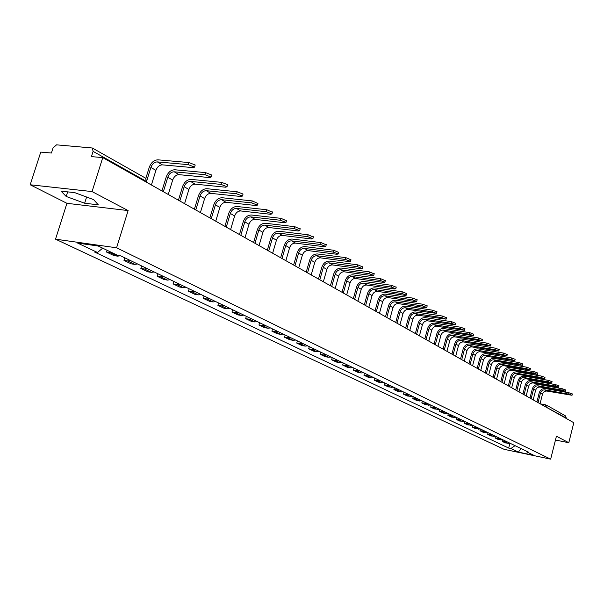 <?xml version="1.0" encoding="UTF-8"?>
<svg xmlns="http://www.w3.org/2000/svg" width="604" height="604" viewBox="0 0 604 604"><rect width="100%" height="100%" fill="white"/><g stroke="black" fill="none" stroke-linecap="round" stroke-linejoin="round"><path stroke-width="0.91" d="M92.05 191.574L30.2 184.771L66.931 203.314L55.523 239.176L504.061 449.316L550.659 459.153L116.572 247.799L128.123 210.577L92.05 191.574L102.755 157.614L573.8 422.717L568.802 442.724L556.427 436.201L550.659 459.153M30.2 184.771L40.77 152.087L51.408 153.031L53.054 147.935L56.534 144.847L92.306 147.995L145.564 178.142L146.394 181.411L93.107 151.377L92.306 147.995M547.232 407.768L546.469 405.125L565.435 415.862L566.288 418.036L545.261 406.658M566.19 418.436L566.288 418.036M555.469 440.029L568.802 442.724M93.107 151.377L91.446 156.61L102.755 157.614M111.763 252.525L106.561 252.057L113.997 255.62L117.629 256.149L120.173 255.802M107.104 250.29L106.561 252.057M130.351 260.498L127.595 260.928L123.979 260.399L131.181 263.842L134.79 264.386L137.538 263.963M124.779 257.817L123.979 260.399M147.187 268.606L144.454 269.014L140.853 268.47L147.837 271.815L151.423 272.359L154.148 271.959M141.638 265.934L140.853 268.47M163.495 276.458L160.785 276.851L157.214 276.3L163.986 279.539L167.55 280.097L170.252 279.705M157.976 273.801L157.214 276.3M179.312 284.069L176.625 284.446L173.076 283.888L179.637 287.036L183.178 287.595L185.866 287.217M173.816 281.426L173.076 283.888M194.662 291.453L191.989 291.815L188.463 291.256L194.835 294.307L198.346 294.873L201.011 294.51M189.188 288.818L188.463 291.256M209.55 298.618L206.9 298.972L203.389 298.399L209.58 301.358L213.076 301.932L215.719 301.585M204.107 295.998L203.389 298.399M224.001 305.579L221.374 305.911L217.893 305.337L223.903 308.214L227.376 308.795L229.996 308.463M218.595 302.974L217.893 305.337M238.044 312.336L235.432 312.661L231.974 312.079L237.817 314.873L241.26 315.454L243.865 315.137M232.661 309.746L231.974 312.079M251.687 318.904L249.097 319.214L245.662 318.633L251.339 321.343L254.767 321.932L257.342 321.622M246.334 316.33L245.662 318.633M264.952 325.284L262.385 325.586L258.973 324.997L264.492 327.64L267.889 328.229L270.449 327.934M259.629 322.725L258.973 324.997M277.848 331.49L275.303 331.777L271.913 331.188L277.281 333.763L280.656 334.352L283.201 334.065M272.563 328.946L271.913 331.188M290.396 337.53L287.866 337.81L284.499 337.213L289.724 339.72L293.083 340.309L295.605 340.037M285.141 335.001L284.499 337.213M302.604 343.412L300.097 343.676L296.76 343.08L301.841 345.518L305.179 346.115L307.678 345.85M297.379 340.898L296.76 343.08M314.495 349.135L312.004 349.391L308.689 348.787L313.642 351.158L316.949 351.762L319.433 351.505M309.301 346.628L308.689 348.787M326.077 354.707L323.608 354.948L320.309 354.352L325.133 356.662L328.425 357.258L330.886 357.017M320.913 352.223L320.309 354.352M337.357 360.135L334.903 360.369L331.634 359.773L336.337 362.022L339.599 362.627L342.038 362.392M332.223 357.666L331.634 359.773M348.349 365.428L345.918 365.654L342.672 365.05L347.255 367.247L350.494 367.851L352.917 367.625M343.253 362.974L342.672 365.05M359.063 370.584L356.654 370.803L353.431 370.199L357.9 372.343L361.117 372.947L363.517 372.728M353.997 368.146L353.431 370.199M369.52 375.613L367.126 375.824L363.925 375.22L368.281 377.311L371.475 377.915L373.861 377.704M364.484 373.189L363.925 375.22M379.712 380.52L374.163 380.12L378.414 382.158L383.955 382.558M374.714 378.112L374.163 380.12M389.663 385.314L384.152 384.907L388.304 386.892L393.8 387.3M384.695 382.921L384.152 384.907M399.372 389.988L393.906 389.572L397.961 391.513L403.412 391.928M394.435 387.609L393.906 389.572M408.855 394.548L403.427 394.125L407.383 396.02L412.804 396.451M403.948 392.185L403.427 394.125M418.119 399.002L412.728 398.58L416.594 400.429L421.969 400.86M413.242 396.662L412.728 398.58M427.164 403.359L421.811 402.928L425.594 404.74L430.931 405.171M422.324 401.026L421.811 402.928M436.005 407.617L430.69 407.179L434.389 408.946L439.689 409.384M431.196 405.299L430.69 407.179M444.65 411.777L439.372 411.332L442.989 413.061L448.244 413.506M439.863 409.474L439.372 411.332M453.098 415.839L447.858 415.393L451.392 417.085L456.616 417.538L456.156 419.365L459.614 421.018L464.801 421.471M448.349 413.551L447.858 415.393M461.358 419.818L456.156 419.365M469.444 423.706L464.28 423.253L467.662 424.869L472.804 425.329M464.74 421.494L464.28 423.253M477.349 427.511L472.222 427.051L475.537 428.636L480.641 429.097M472.66 425.375L472.222 427.051M485.087 431.241L479.999 430.773L483.238 432.321L488.311 432.789M480.414 429.165L479.999 430.773M492.66 434.888L487.609 434.419L490.78 435.937L495.816 436.405M488.009 432.879L487.609 434.419M500.082 438.451L495.061 437.983L498.172 439.47L503.17 439.946M495.446 436.503L495.061 437.983M507.345 441.954L502.362 441.479L505.405 442.928L510.372 443.411M502.724 440.059L502.362 441.479M102.657 248.153L97.501 252.495L77.705 243.11L98.195 246.009L117.871 255.462L120.755 255.885L528.9 452.328L526.673 451.86L534.087 455.424L518.421 452.117L510.886 448.538L515.038 445.654M97.501 252.495L94.692 252.087L508.696 448.077L510.886 448.538M55.523 239.176L116.572 247.799M66.931 203.314L128.123 210.577M98.301 204.832L93.605 199.607L74.79 192.661L61.042 191.128L66.198 196.466L84.643 203.231L98.301 204.832M509.859 443.532L508.696 448.077M526.22 451.037L526.673 451.86M521.003 448.523L518.421 452.117M86.606 197.025L84.643 203.231M67.663 191.868L66.198 196.466M145.851 178.323L149.263 167.293C151.136 162.476 154.05 159.984 157.999 159.833L188.924 162.552L195.205 165.013L195.062 165.466M157.357 161.902L162.385 164.862L193.242 167.648L194.564 167.119L188.282 164.65L157.357 161.902C154.428 162.015 152.261 163.858 150.872 167.444L147.044 179.811M162.385 164.862C159.456 164.96 157.297 166.802 155.915 170.366L151.4 184.99M161.94 190.924L166.191 177.085C168.025 172.336 170.909 169.905 174.828 169.769L205.541 172.616L211.672 175.009L211.543 175.439M174.201 171.808L179.063 174.669L209.716 177.584L211.053 177.078L204.915 174.684L174.201 171.808C171.294 171.906 169.15 173.71 167.784 177.244L163.344 191.717M179.063 174.669C176.164 174.76 174.028 176.557 172.668 180.075L168.259 194.48M178.429 200.203L182.582 186.568C184.386 181.895 187.232 179.501 191.121 179.396L221.615 182.355L227.617 184.681L227.489 185.088M190.509 181.404L195.22 184.175L225.654 187.202L227.006 186.719L221.004 184.394L190.509 181.404C187.625 181.479 185.504 183.254 184.167 186.727L179.826 200.989M195.22 184.175C192.336 184.243 190.23 186.009 188.893 189.467L184.582 203.669M194.397 209.195L198.459 195.756C200.234 191.151 203.05 188.803 206.908 188.712L237.183 191.785L243.05 194.05L242.936 194.435M206.311 190.69L210.879 193.378L241.087 196.511L242.453 196.058L236.587 193.793L206.311 190.69C203.442 190.758 201.351 192.495 200.037 195.923L195.787 209.973M210.879 193.378C208.018 193.439 205.926 195.167 204.62 198.58L200.4 212.57M209.882 217.908L213.854 204.658C215.59 200.12 218.376 197.818 222.212 197.75L252.268 200.921L257.9 203.488M221.623 199.697L226.055 202.302L256.043 205.534L257.425 205.103L251.679 202.906L221.623 199.697C218.776 199.75 216.708 201.457 215.417 204.832L211.264 218.686M226.055 202.302C223.208 202.348 221.147 204.046 219.864 207.406L215.734 221.2M224.892 226.357L228.78 213.295C230.486 208.825 233.242 206.56 237.047 206.508L266.885 209.777L272.404 212.268M236.474 208.433L240.769 210.955L270.539 214.284L271.928 213.869L266.311 211.732L236.474 208.433C233.65 208.463 231.604 210.147 230.335 213.469L226.266 227.127M240.769 210.955C237.953 210.985 235.907 212.661 234.646 215.968L230.607 229.573M239.456 234.548L243.269 221.676C244.945 217.266 247.67 215.039 251.445 215.009L281.056 218.361L286.47 220.777M250.879 216.904L255.047 219.358L284.597 222.763L286.002 222.378L280.498 220.286L250.879 216.904C248.078 216.927 246.054 218.58 244.809 221.857L240.822 235.318M255.047 219.358C252.253 219.373 250.23 221.019 248.991 224.28L245.035 237.689M253.597 242.506L257.327 229.807C258.973 225.458 261.668 223.276 265.413 223.261L294.812 226.689L300.113 229.044M264.869 225.126L268.908 227.512L298.24 230.992L299.652 230.63L294.261 228.591L264.869 225.126C262.083 225.141 260.082 226.757 258.859 229.996L254.956 243.276M268.908 227.512C266.137 227.512 264.137 229.127 262.921 232.344L259.041 245.571M267.323 250.23L270.977 237.704C272.6 233.416 275.265 231.272 278.98 231.272L308.153 234.775L313.355 237.062M278.444 233.114L282.37 235.424L311.483 238.98L312.902 238.633L307.617 236.647L278.444 233.114C275.681 233.114 273.703 234.707 272.502 237.893L268.674 250.992M282.37 235.424C279.622 235.424 277.644 237.002 276.443 240.181L272.646 253.227M280.656 257.742L284.242 245.375C285.835 241.147 288.47 239.041 292.162 239.056L321.117 242.627L326.22 244.847M291.634 240.875L295.454 243.118L324.34 246.742L325.775 246.417L320.588 244.477L291.634 240.875C288.893 240.86 286.938 242.423 285.752 245.571L282.008 258.497M295.454 243.118C292.721 243.102 290.766 244.658 289.588 247.791L285.866 260.664M293.619 265.035L297.138 252.834C298.701 248.659 301.313 246.591 304.967 246.613L333.702 250.252L338.716 252.412M304.454 248.41L308.168 250.592L336.836 254.276L338.27 253.967L333.189 252.079L304.454 248.41C301.736 248.387 299.795 249.928 298.633 253.031L294.956 265.783M308.168 250.592C305.45 250.569 303.518 252.102 302.362 255.19L298.708 267.897M306.22 272.125L309.671 260.09C311.211 255.968 313.793 253.929 317.425 253.967L345.941 257.666L350.856 259.765M316.919 255.741L320.528 257.863L348.976 261.608L350.426 261.313L345.428 259.463L316.919 255.741C314.223 255.711 312.298 257.221 311.158 260.286L307.549 272.872M320.528 257.863C317.832 257.832 315.922 259.335 314.782 262.385L311.196 274.926M318.482 279.025L321.864 267.142C323.374 263.072 325.933 261.071 329.535 261.124L357.832 264.869L362.664 266.923M329.037 262.868L332.547 264.937L360.784 268.727L362.234 268.455L357.334 266.651L329.037 262.868C326.364 262.831 324.461 264.318 323.336 267.338L319.803 279.765M332.547 264.937C329.882 264.892 327.987 266.372 326.87 269.384L323.351 281.766M330.403 285.737L333.725 274.005C335.212 269.988 337.749 268.017 341.32 268.078L369.399 271.883L374.148 273.876M340.837 269.807L344.25 271.815L372.268 275.658L373.725 275.401L368.916 273.635L340.837 269.807C338.18 269.762 336.3 271.226 335.19 274.208L331.717 286.477M344.25 271.815C341.6 271.762 339.727 273.227 338.625 276.194L335.175 288.418M342.015 292.268L345.277 280.679C346.741 276.723 349.248 274.782 352.796 274.85L380.656 278.701L385.322 280.649M352.313 276.557L355.643 278.512L383.442 282.4L384.907 282.159L380.18 280.43L352.313 276.557C349.678 276.504 347.821 277.946 346.726 280.89L343.321 293.008M355.643 278.512C353.015 278.459 351.158 279.894 350.071 282.823L346.681 294.895M353.317 298.633L356.519 287.187C357.961 283.276 360.445 281.366 363.963 281.449L391.611 285.337L396.201 287.232M363.495 283.133L366.734 285.035L394.321 288.961L395.786 288.735L391.143 287.043L363.495 283.133C360.882 283.065 359.033 284.492 357.961 287.398L354.616 299.365M366.734 285.035C364.121 284.975 362.287 286.387 361.222 289.278L357.885 301.207M364.325 304.824L367.474 293.521C368.893 289.663 371.354 287.776 374.842 287.874L402.279 291.8L406.794 293.65M374.382 289.535L377.538 291.392L404.914 295.356L406.386 295.137L401.819 293.484L374.382 289.535C371.785 289.467 369.965 290.864 368.908 293.733L365.616 305.556M377.538 291.392C374.948 291.317 373.129 292.714 372.079 295.567L368.81 307.345M375.054 310.864L378.149 299.697C379.546 295.885 381.977 294.027 385.443 294.133L412.675 298.089L417.107 299.901M384.99 295.779L388.07 297.583L415.235 301.577L416.707 301.381L412.215 299.758L384.99 295.779C382.415 295.696 380.611 297.077 379.569 299.909L376.337 311.589M388.07 297.583C385.495 297.508 383.699 298.874 382.664 301.698L379.448 313.34M385.511 316.753L388.553 305.715C389.935 301.947 392.336 300.12 395.779 300.233L422.8 304.227L427.164 305.994M395.333 301.857L398.33 303.623L425.284 307.647L426.764 307.459L422.347 305.873L395.333 301.857C392.774 301.774 390.984 303.132 389.965 305.926L386.786 317.47M398.33 303.623C395.779 303.533 393.997 304.884 392.978 307.678L389.814 319.176M395.711 322.491L398.693 311.581C400.059 307.866 402.438 306.062 405.85 306.183L432.668 310.207L436.964 311.928M405.412 307.783L408.334 309.505L436.571 313.385L432.222 311.83L405.412 307.783C402.876 307.693 401.109 309.037 400.097 311.8L396.971 323.2M408.334 309.505C405.812 309.414 404.046 310.743 403.034 313.499L399.931 324.861M405.654 328.085L408.591 317.311C409.935 313.635 412.29 311.853 415.68 311.981L442.287 316.028L446.515 317.719M415.242 313.567L418.096 315.25L446.13 319.161L441.856 317.636L415.242 313.567C412.728 313.476 410.977 314.79 409.98 317.523L406.907 328.795M418.096 315.25C415.59 315.152 413.838 316.466 412.849 319.184L409.791 330.418M415.356 333.544L418.247 322.891C419.569 319.259 421.909 317.508 425.261 317.644L451.671 321.713L455.831 323.367M424.839 319.214L427.624 320.852L455.454 324.801L451.241 323.306L424.839 319.214C422.347 319.108 420.611 320.407 419.621 323.11L416.601 334.246M427.624 320.852C425.133 320.747 423.404 322.038 422.423 324.733L419.418 335.832M424.823 338.874L427.67 328.342C428.968 324.748 431.286 323.027 434.623 323.17L460.822 327.262L464.929 328.878M434.201 324.718L436.919 326.319L464.551 330.297L460.407 328.833L434.201 324.718C431.724 324.612 430.003 325.888 429.036 328.561L426.062 339.576M436.919 326.319C434.45 326.205 432.736 327.481 431.769 330.146L428.81 341.117M434.065 344.076L436.866 333.665C438.149 330.116 440.444 328.41 443.751 328.561L469.753 332.676L473.8 334.254M443.344 330.094L445.994 331.656L473.423 335.665L469.346 334.223L443.344 330.094C440.882 329.98 439.184 331.241 438.225 333.884L435.303 344.771M445.994 331.656C443.547 331.543 441.841 332.796 440.89 335.431L437.983 346.281M443.094 349.157L445.85 338.859C447.119 335.348 449.391 333.672 452.668 333.823L478.481 337.961L482.46 339.508M452.268 335.341L454.857 336.866L482.09 340.905L478.074 339.493L452.268 335.341C449.829 335.228 448.138 336.473 447.194 339.078L444.317 349.844M454.857 336.866C452.426 336.745 450.743 337.991 449.806 340.588L446.937 351.324M451.913 354.118L454.623 343.933C455.869 340.467 458.126 338.806 461.381 338.972L486.998 343.117L490.916 344.635M460.98 340.467L463.517 341.955L490.554 346.024L486.598 344.635L460.98 340.467C458.564 340.346 456.888 341.577 455.96 344.159L453.128 354.805M463.517 341.955C461.101 341.834 459.433 343.057 458.504 345.631L455.688 356.247M460.527 358.965L463.192 348.893C464.431 345.465 466.658 343.827 469.889 343.993L495.31 348.153L499.183 349.641M469.504 345.48L471.973 346.93L498.821 351.022L494.918 349.656L469.504 345.48C467.103 345.352 465.442 346.568 464.521 349.12L461.735 359.652M471.973 346.93C469.58 346.809 467.926 348.017 467.013 350.554L464.234 361.056M468.946 363.706L471.573 353.74C472.789 350.343 475.001 348.734 478.209 348.908L503.442 353.076L507.254 354.54M477.824 350.373L480.24 351.792L506.899 355.899L503.049 354.563L477.824 350.373C475.439 350.244 473.8 351.437 472.894 353.967L470.146 364.386M480.24 351.792C477.862 351.664 476.224 352.857 475.325 355.371L472.592 365.76M477.175 368.342L479.765 358.482C480.965 355.122 483.155 353.529 486.341 353.71L511.377 357.893L515.144 359.32M485.963 355.16L488.326 356.549L514.789 360.679L510.999 359.357L485.963 355.16C483.6 355.024 481.969 356.209 481.078 358.701L478.368 369.006M488.326 356.549C485.963 356.413 484.34 357.591 483.449 360.082L480.754 370.358M485.223 372.864L487.775 363.11C488.961 359.788 491.135 358.217 494.291 358.399L519.146 362.589L522.853 363.993M493.913 359.833L496.231 361.2L522.505 365.337L518.768 364.046L493.913 359.833C491.573 359.697 489.957 360.867 489.074 363.336L486.409 373.536M496.231 361.2C493.891 361.056 492.275 362.219 491.399 364.68L488.742 374.85M493.091 377.296L495.605 367.647C496.775 364.355 498.934 362.808 502.067 362.989L526.733 367.187L530.395 368.568M501.697 364.416L503.962 365.745L530.055 369.905L526.363 368.629L501.697 364.416C499.372 364.272 497.771 365.428 496.896 367.866L494.268 377.961M503.962 365.745C501.637 365.601 500.036 366.749 499.176 369.187L496.556 379.244M500.791 381.63L503.268 372.079C504.431 368.825 506.56 367.292 509.67 367.481L534.163 371.687L537.771 373.038M509.308 368.885L511.52 370.192L537.432 374.367L533.793 373.113L509.308 368.885C506.998 368.75 505.412 369.882 504.551 372.298L501.962 382.287M511.52 370.192C509.217 370.048 507.632 371.181 506.779 373.589L504.197 383.548M508.326 385.873L510.773 376.413C511.913 373.197 514.027 371.687 517.115 371.875L541.418 376.088L544.989 377.417M516.76 373.272L518.927 374.54L544.649 378.731L541.063 377.492L516.76 373.272C514.465 373.121 512.894 374.246 512.041 376.639L509.489 386.522M518.927 374.54C516.631 374.397 515.069 375.514 514.223 377.9L511.679 387.753M515.703 390.018L518.111 380.663C519.236 377.477 521.335 375.982 524.4 376.179L548.53 380.392L552.048 381.698M524.046 377.553L526.167 378.806L551.716 382.996L548.175 381.788L524.046 377.553C521.773 377.409 520.21 378.519 519.372 380.882L516.858 390.667M526.167 378.806C523.894 378.655 522.339 379.757 521.509 382.121L518.995 391.875M522.921 394.08L525.299 384.816C526.409 381.668 528.492 380.188 531.535 380.392L555.484 384.605L558.957 385.888M531.18 381.751L533.256 382.974L558.632 387.179L555.136 385.986L531.18 381.751C528.923 381.6 527.375 382.702 526.552 385.042L524.068 394.729M533.256 382.974C531.007 382.823 529.466 383.918 528.636 386.25L526.167 395.907M529.987 398.059L532.335 388.885C533.43 385.767 535.499 384.31 538.519 384.514L562.294 388.734L565.721 389.988M538.172 385.865L540.202 387.058L565.397 391.271L561.947 390.093L538.172 385.865C535.929 385.707 534.397 386.794 533.581 389.112L531.127 398.7M540.202 387.058C537.968 386.907 536.435 387.987 535.62 390.297L533.181 399.863M536.911 401.954L539.221 392.872C540.316 389.784 542.354 388.342 545.359 388.553L568.96 392.766L572.343 394.012M545.019 389.89L547.005 391.06L572.026 395.28L568.621 394.125L545.019 389.89C542.785 389.731 541.267 390.803 540.459 393.098L538.043 402.596M547.005 391.06C544.785 390.901 543.268 391.966 542.46 394.261L540.051 403.729M501.041 440.067L497.945 438.579M493.679 436.533L490.516 435.016M486.152 432.925L482.921 431.369M478.466 429.233L475.167 427.655M470.614 425.465L467.239 423.849M462.589 421.622L459.146 419.969M454.389 417.689L450.863 415.997M446.001 413.664L442.4 411.936M437.424 409.55L433.74 407.783M428.651 405.344L424.884 403.532M419.674 401.033L415.816 399.184M410.494 396.632L406.537 394.729M401.086 392.117L397.039 390.176M391.452 387.496L387.307 385.511M381.585 382.762L377.341 380.724M371.475 377.915L367.126 375.824M361.117 372.947L356.654 370.803M350.494 367.851L345.918 365.654M339.599 362.627L334.903 360.369M328.425 357.258L323.608 354.948M316.949 351.762L312.004 349.391M305.179 346.115L300.097 343.676M293.083 340.309L287.866 337.81M280.656 334.352L275.303 331.777M267.889 328.229L262.385 325.586M254.767 321.932L249.097 319.214M241.26 315.454L235.432 312.661M227.376 308.795L221.374 305.911M213.076 301.932L206.9 298.972M198.346 294.873L191.989 291.815M183.178 287.595L176.625 284.446M167.55 280.097L160.785 276.851M151.423 272.359L144.454 269.014M134.79 264.386L127.595 260.928M117.629 256.149L110.192 252.585M508.258 443.525L505.223 442.068M147.074 182.378L146.394 181.411L146.191 182.061M545.865 404.906L544.627 406.303M188.282 164.65L188.924 162.552M150.872 167.444L155.915 170.366M204.915 174.684L205.541 172.616M167.784 177.244L172.668 180.075M221.004 184.394L221.615 182.355M184.167 186.727L188.893 189.467M236.587 193.793L237.183 191.785M200.037 195.923L204.62 198.58M251.679 202.906L252.268 200.921M215.417 204.832L219.864 207.406M266.311 211.732L266.885 209.777M230.335 213.469L234.646 215.968M280.498 220.286L281.056 218.361M244.809 221.857L248.991 224.28M294.261 228.591L294.812 226.689M258.859 229.996L262.921 232.344M307.617 236.647L308.153 234.775M272.502 237.893L276.443 240.181M320.588 244.477L321.117 242.627M285.752 245.571L289.588 247.791M333.189 252.079L333.702 250.252M298.633 253.031L302.362 255.19M345.428 259.463L345.941 257.666M311.158 260.286L314.782 262.385M357.334 266.651L357.832 264.869M323.336 267.338L326.87 269.384M368.916 273.635L369.399 271.883M335.19 274.208L338.625 276.194M380.18 280.43L380.656 278.701M346.726 280.89L350.071 282.823M391.143 287.043L391.611 285.337M357.961 287.398L361.222 289.278M401.819 293.484L402.279 291.8M368.908 293.733L372.079 295.567M412.215 299.758L412.675 298.089M379.569 299.909L382.664 301.698M422.347 305.873L422.8 304.227M389.965 305.926L392.978 307.678M432.222 311.83L432.668 310.207M400.097 311.8L403.034 313.499M441.856 317.636L442.287 316.028M409.98 317.523L412.849 319.184M451.241 323.306L451.671 321.713M419.621 323.11L422.423 324.733M460.407 328.833L460.822 327.262M429.036 328.561L431.769 330.146M469.346 334.223L469.753 332.676M438.225 333.884L440.89 335.431M478.074 339.493L478.481 337.961M447.194 339.078L449.806 340.588M486.598 344.635L486.998 343.117M455.96 344.159L458.504 345.631M494.918 349.656L495.31 348.153M464.521 349.12L467.013 350.554M503.049 354.563L503.442 353.076M472.894 353.967L475.325 355.371M510.999 359.357L511.377 357.893M481.078 358.701L483.449 360.082M518.768 364.046L519.146 362.589M489.074 363.336L491.399 364.68M526.363 368.629L526.733 367.187M496.896 367.866L499.176 369.187M533.793 373.113L534.163 371.687M504.551 372.298L506.779 373.589M541.063 377.492L541.418 376.088M512.041 376.639L514.223 377.9M548.175 381.788L548.53 380.392M519.372 380.882L521.509 382.121M555.136 385.986L555.484 384.605M526.552 385.042L528.636 386.25M561.947 390.093L562.294 388.734M533.581 389.112L535.62 390.297M568.621 394.125L568.96 392.766M540.459 393.098L542.46 394.261M147.029 182.529L145.564 178.142M540.308 403.872L545.774 404.891M195.205 165.013L194.564 167.119M211.672 175.009L211.053 177.078M227.617 184.681L227.006 186.719M243.05 194.05L242.453 196.058M258.006 203.125L257.425 205.103M272.502 211.921L271.928 213.869M286.56 220.452L286.002 222.378M300.203 228.727L299.652 230.63M313.438 236.768L312.902 238.633M326.296 244.567L325.775 246.417M338.791 252.147L338.27 253.967M350.932 259.516L350.426 261.313M362.732 266.681L362.234 268.455M374.216 273.65L373.725 275.401M385.382 280.43L384.907 282.159M396.262 287.028L395.786 288.735M406.847 293.453L406.386 295.137M417.16 299.712L416.707 301.381M427.209 305.813L426.764 307.459M437.009 311.762L436.571 313.385M446.56 317.561L446.13 319.161M455.877 323.216L455.454 324.801M464.967 328.735L464.551 330.297M473.838 334.118L473.423 335.665M482.498 339.373L482.09 340.905M490.954 344.507L490.554 346.024M499.214 349.52L498.821 351.022M507.284 354.42L506.899 355.899M515.174 359.206L514.789 360.679M522.883 363.887L522.505 365.337M530.425 368.463L530.055 369.905M537.794 372.94L537.432 374.367M545.012 377.319L544.649 378.731M552.071 381.607L551.716 382.996M558.979 385.797L558.632 387.179M565.744 389.905L565.397 391.271M572.365 393.929L572.026 395.28"/></g></svg>
